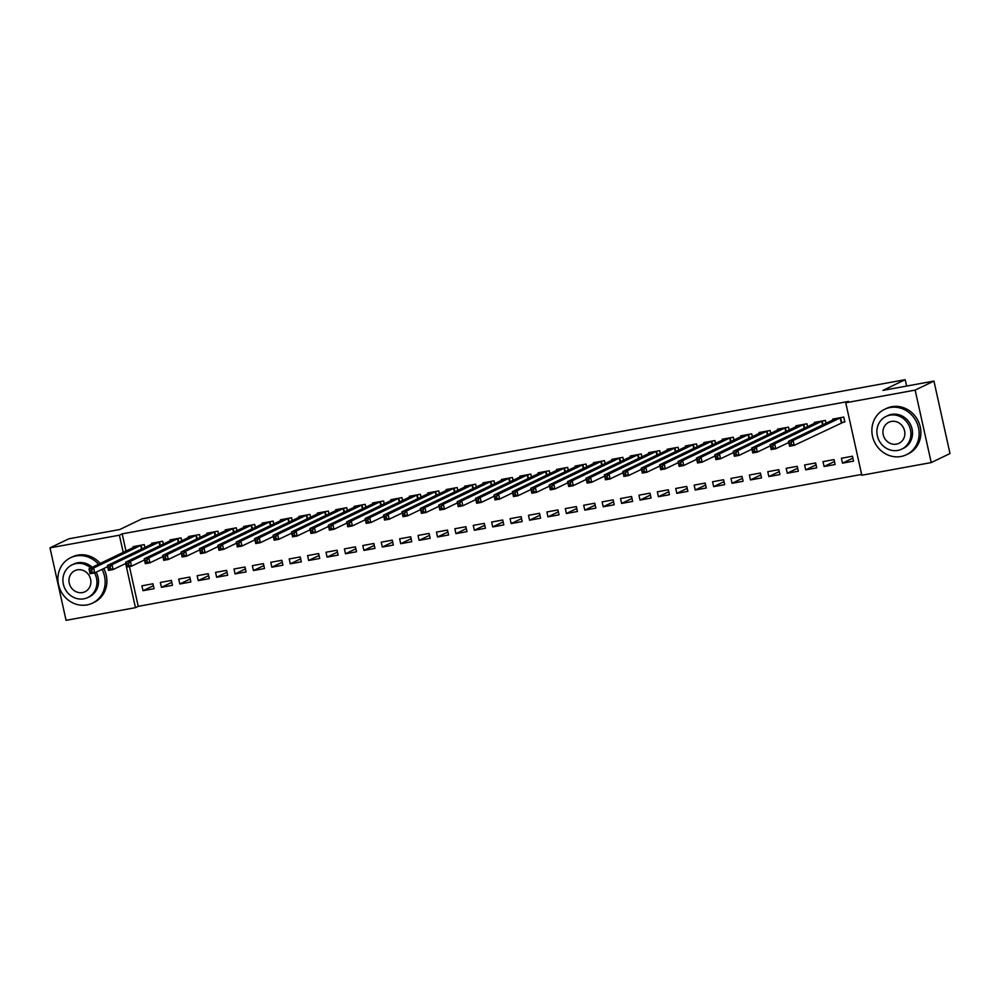 <?xml version="1.0" encoding="UTF-8"?>
<svg xmlns="http://www.w3.org/2000/svg" width="1000" height="1000" viewBox="0 0 1000 1000"><rect width="100%" height="100%" fill="white"/><g stroke="black" fill="none" stroke-linecap="round" stroke-linejoin="round"><path stroke-width="1.5" d="M129.425 566.575L138.25 606.337L861.637 474.438M138.25 606.337L135.463 607.675L66.062 620.325L50 547.85L119.4 535.2L123.212 552.413M50 547.85L68.787 538.825L119.775 529.525L142.037 518.825L905.212 379.675L882.95 390.375L933.938 381.075L950 453.55L931.213 462.575L861.825 475.238L845.75 402.762L915.15 390.112L931.213 462.575M906.625 386.062L905.212 379.675M172.463 585.325L171.375 580.425L160.338 582.438L161.425 587.337L172.463 585.325M163.325 544.113L162.7 541.25L151.65 543.263L151.838 544.138M209.275 578.612L208.188 573.713L197.15 575.725L198.238 580.625L209.275 578.612M200.138 537.388L199.513 534.538L188.463 536.55L188.663 537.425M246.1 571.9L245.012 567L233.962 569.012L235.05 573.913L246.1 571.9M236.962 530.675L236.325 527.825L225.275 529.837L225.475 530.712M282.913 565.188L281.825 560.288L270.775 562.3L271.863 567.2L282.913 565.188M273.775 523.962L273.137 521.112L262.1 523.125L262.288 524M319.725 558.475L318.637 553.575L307.587 555.588L308.675 560.487L319.725 558.475M310.587 517.25L309.95 514.4L298.913 516.413L299.1 517.288M356.538 551.763L355.45 546.862L344.412 548.875L345.5 553.775L356.538 551.763M347.4 510.538L346.763 507.688L335.725 509.7L335.913 510.575M393.35 545.05L392.262 540.15L381.225 542.163L382.312 547.062L393.35 545.05M384.212 503.825L383.587 500.975L372.537 502.987L372.738 503.862M430.163 538.337L429.087 533.438L418.038 535.45L419.125 540.35L430.163 538.337M421.025 497.113L420.4 494.263L409.35 496.275L409.55 497.15M466.987 531.625L465.9 526.725L454.85 528.737L455.938 533.638L466.987 531.625M457.85 490.4L457.212 487.55L446.163 489.562L446.362 490.438M503.8 524.913L502.713 520.013L491.662 522.025L492.75 526.925L503.8 524.913M494.663 483.688L494.025 480.838L482.987 482.85L483.175 483.725M540.612 518.2L539.525 513.3L528.488 515.312L529.562 520.212L540.612 518.2M531.475 476.975L530.837 474.125L519.8 476.138L519.987 477.013M577.425 511.488L576.337 506.587L565.3 508.6L566.388 513.5L577.425 511.488M568.288 470.262L567.663 467.413L556.613 469.425L556.8 470.3M614.237 504.775L613.162 499.875L602.112 501.887L603.2 506.788L614.237 504.775M605.1 463.55L604.475 460.7L593.425 462.713L593.625 463.587M651.062 498.062L649.975 493.162L638.925 495.175L640.013 500.075L651.062 498.062M641.925 456.838L641.287 453.988L630.237 456L630.438 456.875M687.875 491.35L686.787 486.45L675.738 488.462L676.825 493.363L687.875 491.35M678.737 450.125L678.1 447.275L667.062 449.288L667.25 450.163M724.688 484.637L723.6 479.738L712.562 481.75L713.637 486.65L724.688 484.637M715.55 443.413L714.912 440.562L703.875 442.575L704.062 443.45M761.5 477.925L760.413 473.025L749.375 475.037L750.462 479.938L761.5 477.925M752.362 436.7L751.737 433.85L740.688 435.863L740.875 436.737M798.312 471.213L797.225 466.312L786.188 468.325L787.275 473.225L798.312 471.213M789.175 429.988L788.55 427.137L777.5 429.15L777.7 430.025M835.138 464.5L834.05 459.6L823 461.613L824.087 466.512L835.138 464.5M826 423.275L825.362 420.425L814.312 422.438L814.513 423.312M845.75 402.762L848.538 401.425L122.175 533.862L125.988 551.062M841.875 422.512L844.85 421.962L843.763 417.075L832.725 419.087L832.913 419.95M853.538 461.138L852.45 456.238L841.413 458.25L842.5 463.15L853.538 461.138M807.588 426.637L806.95 423.787L795.913 425.8L796.1 426.662M816.725 467.85L815.638 462.95L804.6 464.975L805.675 469.862L816.725 467.85M770.775 433.35L770.138 430.5L759.1 432.512L759.287 433.375M779.912 474.562L778.825 469.663L767.775 471.688L768.863 476.575L779.912 474.562M733.962 440.062L733.325 437.212L722.275 439.225L722.475 440.087M743.1 481.275L742.013 476.375L730.962 478.4L732.05 483.288L743.1 481.275M697.138 446.775L696.513 443.925L685.462 445.938L685.662 446.8M706.275 487.987L705.2 483.088L694.15 485.112L695.238 490L706.275 487.987M660.325 453.488L659.7 450.637L648.65 452.65L648.838 453.512M669.463 494.7L668.375 489.8L657.337 491.825L658.425 496.712L669.463 494.7M623.513 460.2L622.875 457.35L611.838 459.363L612.025 460.225M632.65 501.413L631.562 496.512L620.525 498.537L621.6 503.425L632.65 501.413M586.7 466.912L586.062 464.062L575.025 466.075L575.212 466.938M595.837 508.125L594.75 503.225L583.7 505.25L584.788 510.138L595.837 508.125M549.888 473.625L549.25 470.775L538.2 472.788L538.4 473.65M559.025 514.837L557.938 509.938L546.888 511.962L547.975 516.85L559.025 514.837M513.062 480.337L512.438 477.488L501.388 479.5L501.587 480.363M522.2 521.55L521.125 516.65L510.075 518.675L511.163 523.562L522.2 521.55M476.25 487.05L475.625 484.2L464.575 486.213L464.762 487.075M485.387 528.263L484.3 523.362L473.263 525.388L474.35 530.275L485.387 528.263M439.438 493.762L438.8 490.913L427.762 492.925L427.95 493.787M448.575 534.975L447.488 530.075L436.45 532.1L437.525 536.987L448.575 534.975M402.625 500.475L401.987 497.625L390.95 499.637L391.138 500.5M411.763 541.688L410.675 536.788L399.625 538.812L400.712 543.7L411.763 541.688M365.812 507.188L365.175 504.338L354.137 506.35L354.325 507.212M374.95 548.4L373.862 543.5L362.812 545.525L363.9 550.413L374.95 548.4M328.988 513.9L328.363 511.05L317.312 513.062L317.512 513.925M338.125 555.112L337.05 550.225L326 552.238L327.088 557.125L338.125 555.112M292.175 520.612L291.55 517.762L280.5 519.775L280.7 520.638M301.312 561.825L300.225 556.938L289.188 558.95L290.275 563.837L301.312 561.825M255.362 527.325L254.725 524.475L243.688 526.487L243.875 527.35M264.5 568.538L263.412 563.65L252.375 565.662L253.463 570.55L264.5 568.538M218.55 534.038L217.913 531.188L206.875 533.2L207.062 534.062M227.688 575.25L226.6 570.363L215.562 572.375L216.637 577.263L227.688 575.25M181.737 540.75L181.1 537.9L170.062 539.913L170.25 540.775M190.875 581.962L189.788 577.075L178.738 579.087L179.825 583.975L190.875 581.962M144.925 547.463L144.288 544.612L133.238 546.625L133.438 547.487M154.062 588.675L152.975 583.787L141.925 585.8L143.012 590.688L154.062 588.675M125.675 563.513L135.463 607.675M933.938 381.075L915.15 390.112M122.175 533.862L119.4 535.2M852.875 458.162L842.5 463.15M834.475 461.512L824.087 466.512M816.062 464.875L805.675 469.862M797.65 468.225L787.275 473.225M779.25 471.587L768.863 476.575M760.837 474.938L750.462 479.938M742.438 478.3L732.05 483.288M724.025 481.65L713.637 486.65M705.625 485.012L695.238 490M687.212 488.363L676.825 493.363M668.8 491.725L658.425 496.712M650.4 495.075L640.013 500.075M631.987 498.438L621.6 503.425M613.587 501.788L603.2 506.788M595.175 505.15L584.788 510.138M576.763 508.5L566.388 513.5M558.362 511.863L547.975 516.85M539.95 515.212L529.562 520.212M521.55 518.575L511.163 523.562M503.137 521.925L492.75 526.925M484.725 525.288L474.35 530.275M466.325 528.638L455.938 533.638M447.912 532L437.525 536.987M429.513 535.35L419.125 540.35M411.1 538.713L400.712 543.7M392.688 542.062L382.312 547.062M374.288 545.425L363.9 550.413M355.875 548.775L345.5 553.775M337.475 552.137L327.088 557.125M319.062 555.487L308.675 560.487M300.65 558.85L290.275 563.837M282.25 562.2L271.863 567.2M263.837 565.562L253.463 570.55M245.438 568.913L235.05 573.913M227.025 572.275L216.637 577.263M208.625 575.625L198.238 580.625M190.212 578.987L179.825 583.975M171.8 582.35L161.425 587.337M153.4 585.7L143.012 590.688M835.713 418.575L788.487 441.312L793.088 440.475L794.175 445.375L789.562 446.213L788.487 441.312L789.712 444.925L791.562 444.588L791.125 442.625L789.287 442.962M840.788 417.612L793.088 440.475L791.125 442.625M844.762 421.562L794.175 445.375L791.562 444.588M789.562 446.213L789.712 444.925M817.3 421.938L770.075 444.675L774.675 443.825L775.763 448.725L771.162 449.562L770.075 444.675L771.312 448.275L773.15 447.95L772.712 445.988L770.875 446.325M822.387 420.962L774.675 443.825L772.712 445.988M788.737 442.488L775.763 448.725L773.15 447.95M771.162 449.562L771.312 448.275M770.337 445.838L757.35 452.088L752.75 452.925L751.663 448.025L798.9 425.275M752.475 449.675L751.663 448.025L756.275 447.188L757.35 452.088L754.75 451.3L754.312 449.338L752.475 449.675L752.9 451.637L754.75 451.3M803.975 424.325L756.275 447.188L754.312 449.338M752.75 452.925L752.9 451.637M890.075 407.525A25.188 23.262 -115.7 0 0 884.6 409.312A25.188 23.262 -115.7 0 0 873.35 439.212A25.188 23.262 -115.7 0 0 900.938 456.5A25.188 23.262 -115.7 0 0 906.425 454.712A25.188 23.262 -115.7 0 0 917.675 424.825A25.188 23.262 -115.7 0 0 890.075 407.525M906.425 454.712L908.162 453.875A25.188 23.262 -115.7 0 0 919.412 423.988A25.188 23.262 -115.7 0 0 891.825 406.7A25.188 23.262 -115.7 0 0 886.338 408.475L884.6 409.312M886.05 416.438L887.65 415.662A18.137 16.75 64.3 0 1 891.6 414.387A18.137 16.75 64.3 0 1 911.462 426.838A18.137 16.75 64.3 0 1 903.363 448.363L901.762 449.125A18.137 16.75 -115.7 0 0 909.862 427.6A18.137 16.75 -115.7 0 0 890 415.15A18.137 16.75 -115.7 0 0 886.05 416.438A18.137 16.75 -115.7 0 0 877.95 437.962A18.137 16.75 -115.7 0 0 897.812 450.412A18.137 16.75 -115.7 0 0 901.762 449.125M896.425 444.137A11.688 10.8 -115.7 0 0 898.975 443.312A11.688 10.8 -115.7 0 0 904.188 429.45A11.688 10.8 -115.7 0 0 891.388 421.425A11.688 10.8 -115.7 0 0 888.85 422.25A11.688 10.8 -115.7 0 0 883.625 436.125A11.688 10.8 -115.7 0 0 896.425 444.137M98.513 564.275A25.188 23.262 -115.7 0 0 76.1 555.95A25.188 23.262 -115.7 0 0 70.612 557.725A25.188 23.262 -115.7 0 0 59.375 587.625A25.188 23.262 -115.7 0 0 86.962 604.913A25.188 23.262 -115.7 0 0 92.45 603.138A25.188 23.262 -115.7 0 0 102.013 569.388M100.25 563.45A25.188 23.262 -115.7 0 0 77.85 555.112A25.188 23.262 -115.7 0 0 72.362 556.888L70.612 557.725M90.675 568.05A18.137 16.75 -115.7 0 0 76.025 563.575A18.137 16.75 -115.7 0 0 72.075 564.85L73.675 564.087A18.137 16.75 64.3 0 1 77.625 562.8A18.137 16.75 64.3 0 1 92.275 567.275M72.075 564.85A18.137 16.75 -115.7 0 0 63.975 586.375A18.137 16.75 -115.7 0 0 83.837 598.825A18.137 16.75 -115.7 0 0 87.788 597.55A18.137 16.75 -115.7 0 0 94.513 572.938M82.45 592.562A11.688 10.8 -115.7 0 0 85 591.737A11.688 10.8 -115.7 0 0 90.213 577.863A11.688 10.8 -115.7 0 0 77.412 569.837A11.688 10.8 -115.7 0 0 74.862 570.662A11.688 10.8 -115.7 0 0 69.65 584.538A11.688 10.8 -115.7 0 0 82.45 592.562M96.137 572.212A18.137 16.75 64.3 0 1 89.388 596.775L87.788 597.55M92.45 603.138L94.188 602.3A25.188 23.262 -115.7 0 0 103.763 568.55M780.487 428.65L733.263 451.388L737.862 450.538L738.95 455.438L734.35 456.275L733.263 451.388L734.5 454.988L736.338 454.663L735.9 452.7L734.062 453.038M785.562 427.675L737.862 450.538L735.9 452.7M751.925 449.2L738.95 455.438L736.338 454.663M734.35 456.275L734.5 454.988M762.075 432L714.85 454.738L719.45 453.9L720.537 458.8L715.938 459.637L714.85 454.738L716.087 458.35L717.925 458.013L717.5 456.05L715.65 456.388M767.163 431.037L719.45 453.9L717.5 456.05M733.525 452.55L720.537 458.8L717.925 458.013M715.938 459.637L716.087 458.35M743.675 435.363L696.45 458.1L701.05 457.25L702.138 462.15L697.525 462.987L696.45 458.1L697.688 461.7L699.525 461.375L699.087 459.412L697.25 459.75M748.75 434.387L701.05 457.25L699.087 459.412M715.113 455.913L702.138 462.15L699.525 461.375M697.525 462.987L697.688 461.7M725.263 438.713L678.037 461.45L682.638 460.613L683.725 465.513L679.125 466.35L678.037 461.45L679.275 465.062L681.112 464.725L680.675 462.762L678.838 463.1M730.35 437.75L682.638 460.613L680.675 462.762M696.7 459.263L683.725 465.513L681.112 464.725M679.125 466.35L679.275 465.062M706.862 442.075L659.625 464.812L664.237 463.963L665.312 468.862L660.713 469.7L659.625 464.812L660.863 468.413L662.712 468.088L662.275 466.125L660.438 466.463M711.938 441.1L664.237 463.963L662.275 466.125M678.3 462.625L665.312 468.862L662.712 468.088M660.713 469.7L660.863 468.413M688.45 445.425L641.225 468.162L645.825 467.325L646.912 472.225L642.312 473.062L641.225 468.162L642.463 471.775L644.3 471.438L643.863 469.475L642.025 469.812M693.525 444.462L645.825 467.325L643.863 469.475M659.887 465.975L646.912 472.225L644.3 471.438M642.312 473.062L642.463 471.775M670.037 448.787L622.812 471.525L627.413 470.675L628.5 475.575L623.9 476.413L622.812 471.525L624.05 475.125L625.887 474.8L625.462 472.837L623.612 473.175M675.125 447.825L627.413 470.675L625.462 472.837M641.488 469.338L628.5 475.575L625.887 474.8M623.9 476.413L624.05 475.125M651.637 452.137L604.412 474.875L609.012 474.038L610.1 478.938L605.5 479.775L604.412 474.875L605.65 478.488L607.487 478.15L607.05 476.188L605.212 476.525M656.712 451.175L609.012 474.038L607.05 476.188M623.075 472.688L610.1 478.938L607.487 478.15M605.5 479.775L605.65 478.488M633.225 455.5L586 478.237L590.6 477.388L591.688 482.287L587.087 483.125L586 478.237L587.238 481.838L589.075 481.512L588.638 479.55L586.8 479.888M638.312 454.538L590.6 477.388L588.638 479.55M604.663 476.05L591.688 482.287L589.075 481.512M587.087 483.125L587.238 481.838M614.825 458.85L567.587 481.587L572.2 480.75L573.275 485.65L568.675 486.488L567.587 481.587L568.825 485.2L570.675 484.862L570.237 482.9L568.4 483.237M619.9 457.887L572.2 480.75L570.237 482.9M586.263 479.4L573.275 485.65L570.675 484.862M568.675 486.488L568.825 485.2M567.85 482.762L554.875 489L550.275 489.837L549.188 484.95L596.4 462.175M549.987 486.6L549.188 484.95L553.787 484.1L554.875 489L552.263 488.225L551.825 486.262L549.987 486.6L550.425 488.55L552.263 488.225M601.487 461.25L553.787 484.1L551.825 486.262M550.275 489.837L550.425 488.55M578.013 465.562L530.775 488.3L535.375 487.463L536.462 492.362L531.862 493.2L530.775 488.3L532.013 491.912L533.85 491.575L533.425 489.613L531.575 489.95M583.088 464.6L535.375 487.463L533.425 489.613M549.45 486.112L536.462 492.362L533.85 491.575M531.862 493.2L532.013 491.912M559.6 468.925L512.375 491.662L516.975 490.812L518.062 495.712L513.462 496.55L512.375 491.662L513.612 495.262L515.45 494.938L515.013 492.975L513.175 493.312M564.675 467.962L516.975 490.812L515.013 492.975M531.038 489.475L518.062 495.712L515.45 494.938M513.462 496.55L513.612 495.262M541.188 472.275L493.963 495.012L498.562 494.175L499.65 499.075L495.05 499.913L493.963 495.012L495.2 498.625L497.038 498.288L496.613 496.325L494.762 496.662M546.275 471.312L498.562 494.175L496.613 496.325M512.638 492.825L499.65 499.075L497.038 498.288M495.05 499.913L495.2 498.625M522.788 475.637L475.562 498.375L480.163 497.525L481.25 502.425L476.637 503.263L475.562 498.375L476.788 501.975L478.638 501.65L478.2 499.688L476.362 500.025M527.863 474.675L480.163 497.525L478.2 499.688M494.225 496.188L481.25 502.425L478.638 501.65M476.637 503.263L476.788 501.975M504.375 478.988L457.15 501.725L461.75 500.887L462.837 505.788L458.237 506.625L457.15 501.725L458.387 505.337L460.225 505L459.787 503.038L457.95 503.375M509.45 478.025L461.75 500.887L459.787 503.038M475.812 499.55L462.837 505.788L460.225 505M458.237 506.625L458.387 505.337M485.975 482.35L438.738 505.087L443.338 504.237L444.425 509.137L439.825 509.975L438.738 505.087L439.975 508.688L441.812 508.363L441.388 506.4L439.538 506.737M491.05 481.388L443.338 504.237L441.388 506.4M457.413 502.9L444.425 509.137L441.812 508.363M439.825 509.975L439.975 508.688M467.562 485.7L420.337 508.438L424.938 507.6L426.025 512.5L421.425 513.337L420.337 508.438L421.575 512.05L423.413 511.712L422.975 509.75L421.138 510.087M472.638 484.738L424.938 507.6L422.975 509.75M439 506.262L426.025 512.5L423.413 511.712M421.425 513.337L421.575 512.05M449.15 489.062L401.925 511.8L406.525 510.95L407.612 515.85L403.013 516.688L401.925 511.8L403.162 515.4L405 515.075L404.575 513.112L402.725 513.45M454.237 488.1L406.525 510.95L404.575 513.112M420.6 509.613L407.612 515.85L405 515.075M403.013 516.688L403.162 515.4M430.75 492.413L383.525 515.15L388.125 514.312L389.212 519.212L384.6 520.05L383.525 515.15L384.75 518.763L386.6 518.425L386.163 516.462L384.325 516.8M435.825 491.45L388.125 514.312L386.163 516.462M402.188 512.975L389.212 519.212L386.6 518.425M384.6 520.05L384.75 518.763M412.337 495.775L365.112 518.513L369.712 517.675L370.8 522.562L366.2 523.4L365.112 518.513L366.35 522.112L368.188 521.788L367.75 519.825L365.913 520.163M417.413 494.812L369.712 517.675L367.75 519.825M383.775 516.325L370.8 522.562L368.188 521.788M366.2 523.4L366.35 522.112M393.938 499.125L346.7 521.862L351.312 521.025L352.388 525.925L347.788 526.763L346.7 521.862L347.938 525.475L349.775 525.138L349.35 523.175L347.5 523.513M399.012 498.162L351.312 521.025L349.35 523.175M365.375 519.688L352.388 525.925L349.775 525.138M347.788 526.763L347.938 525.475M375.525 502.488L328.3 525.225L332.9 524.388L333.988 529.275L329.387 530.112L328.3 525.225L329.538 528.837L331.375 528.5L330.938 526.538L329.1 526.875M380.6 501.525L332.9 524.388L330.938 526.538M346.962 523.038L333.988 529.275L331.375 528.5M329.387 530.112L329.538 528.837M357.113 505.838L309.887 528.575L314.488 527.737L315.575 532.638L310.975 533.475L309.887 528.575L311.125 532.188L312.962 531.85L312.538 529.888L310.688 530.225M362.2 504.875L314.488 527.737L312.538 529.888M328.562 526.4L315.575 532.638L312.962 531.85M310.975 533.475L311.125 532.188M338.713 509.2L291.488 531.938L296.087 531.1L297.175 535.988L292.562 536.825L291.488 531.938L292.712 535.55L294.562 535.212L294.125 533.25L292.288 533.587M343.787 508.237L296.087 531.1L294.125 533.25M310.15 529.75L297.175 535.988L294.562 535.212M292.562 536.825L292.712 535.55M320.3 512.55L273.075 535.288L277.675 534.45L278.762 539.35L274.163 540.188L273.075 535.288L274.312 538.9L276.15 538.562L275.712 536.6L273.875 536.938M325.387 511.587L277.675 534.45L275.712 536.6M291.737 533.112L278.762 539.35L276.15 538.562M274.163 540.188L274.312 538.9M301.9 515.913L254.662 538.65L259.275 537.812L260.35 542.7L255.75 543.538L254.662 538.65L255.9 542.263L257.75 541.925L257.312 539.963L255.475 540.3M306.975 514.95L259.275 537.812L257.312 539.963M273.337 536.462L260.35 542.7L257.75 541.925M255.75 543.538L255.9 542.263M283.488 519.263L236.262 542L240.863 541.163L241.95 546.062L237.35 546.9L236.262 542L237.5 545.612L239.338 545.275L238.9 543.312L237.062 543.65M288.562 518.3L240.863 541.163L238.9 543.312M254.925 539.825L241.95 546.062L239.338 545.275M237.35 546.9L237.5 545.612M265.075 522.625L217.85 545.363L222.45 544.525L223.538 549.412L218.938 550.25L217.85 545.363L219.088 548.975L220.925 548.638L220.5 546.675L218.65 547.013M270.163 521.663L222.45 544.525L220.5 546.675M236.525 543.175L223.538 549.412L220.925 548.638M218.938 550.25L219.088 548.975M246.675 525.975L199.45 548.713L204.05 547.875L205.138 552.775L200.525 553.612L199.45 548.713L200.675 552.325L202.525 551.987L202.087 550.025L200.25 550.363M251.75 525.013L204.05 547.875L202.087 550.025M218.113 546.538L205.138 552.775L202.525 551.987M200.525 553.612L200.675 552.325M228.263 529.338L181.038 552.075L185.637 551.237L186.725 556.125L182.125 556.962L181.038 552.075L182.275 555.688L184.112 555.35L183.675 553.387L181.838 553.725M233.35 528.375L185.637 551.237L183.675 553.387M199.7 549.888L186.725 556.125L184.112 555.35M182.125 556.962L182.275 555.688M209.862 532.688L162.625 555.425L167.237 554.587L168.312 559.487L163.713 560.325L162.625 555.425L163.863 559.038L165.712 558.7L165.275 556.737L163.438 557.075M214.938 531.725L167.237 554.587L165.275 556.737M181.3 553.25L168.312 559.487L165.712 558.7M163.713 560.325L163.863 559.038M191.45 536.05L144.225 558.787L148.825 557.95L149.913 562.837L145.312 563.675L144.225 558.787L145.463 562.4L147.3 562.062L146.862 560.1L145.025 560.438M196.525 535.087L148.825 557.95L146.862 560.1M162.887 556.6L149.913 562.837L147.3 562.062M145.312 563.675L145.463 562.4M173.038 539.4L125.812 562.137L130.412 561.3L131.5 566.2L126.9 567.038L125.812 562.137L127.05 565.75L128.887 565.413L128.463 563.462L126.613 563.787M178.125 538.438L130.412 561.3L128.463 563.462M144.488 559.963L131.5 566.2L128.887 565.413M126.9 567.038L127.05 565.75M154.637 542.762L107.413 565.5L112.013 564.663L113.1 569.55L108.488 570.388L107.413 565.5L108.65 569.113L110.487 568.775L110.05 566.812L108.212 567.15M159.713 541.8L112.013 564.663L110.05 566.812M126.075 563.312L113.1 569.55L110.487 568.775M108.488 570.388L108.65 569.113M136.225 546.112L89 568.85L93.6 568.013L94.688 572.913L90.087 573.75L89 568.85L90.237 572.463L92.075 572.125L91.638 570.175L89.8 570.5M141.312 545.15L93.6 568.013L91.638 570.175M107.662 566.675L94.688 572.913L92.075 572.125M90.087 573.75L90.237 572.463M840.575 417.675L841.663 422.575M840.188 417.825L841.275 422.725M822.175 421.037L822.987 424.725M821.775 421.188L822.6 424.913M803.763 424.387L804.575 428.075M803.375 424.538L804.2 428.263M785.35 427.75L786.175 431.438M784.963 427.9L785.788 431.625M766.95 431.1L767.763 434.787M766.55 431.25L767.387 434.975M748.538 434.462L749.362 438.15M748.15 434.613L748.975 438.338M730.138 437.825L730.95 441.5M729.737 437.962L730.562 441.688M711.725 441.175L712.55 444.862M711.338 441.325L712.163 445.05M693.325 444.538L694.137 448.212M692.925 444.675L693.75 448.4M674.912 447.887L675.725 451.575M674.525 448.038L675.35 451.763M656.5 451.25L657.325 454.925M656.112 451.388L656.938 455.112M638.1 454.6L638.913 458.288M637.7 454.75L638.525 458.475M619.688 457.962L620.513 461.637M619.3 458.1L620.125 461.825M601.287 461.312L602.1 465M600.887 461.463L601.712 465.188M582.875 464.675L583.688 468.363M582.487 464.812L583.312 468.537M564.462 468.025L565.288 471.712M564.075 468.175L564.9 471.9M546.062 471.388L546.875 475.075M545.662 471.525L546.487 475.25M527.65 474.738L528.475 478.425M527.263 474.888L528.088 478.612M509.25 478.1L510.062 481.788M508.85 478.237L509.675 481.962M490.838 481.45L491.65 485.138M490.45 481.6L491.275 485.325M472.425 484.812L473.25 488.5M472.038 484.95L472.863 488.675M454.025 488.162L454.837 491.85M453.625 488.312L454.45 492.038M435.613 491.525L436.438 495.213M435.225 491.662L436.05 495.387M417.212 494.875L418.025 498.562M416.812 495.025L417.638 498.75M398.8 498.237L399.613 501.925M398.413 498.387L399.237 502.1M380.387 501.587L381.213 505.275M380 501.737L380.825 505.462M361.987 504.95L362.8 508.638M361.587 505.1L362.413 508.812M343.575 508.3L344.4 511.987M343.188 508.45L344.012 512.175M325.175 511.662L325.988 515.35M324.775 511.812L325.6 515.525M306.762 515.013L307.575 518.7M306.375 515.163L307.2 518.888M288.35 518.375L289.175 522.062M287.962 518.525L288.788 522.238M269.95 521.725L270.763 525.413M269.55 521.875L270.375 525.6M251.537 525.087L252.362 528.775M251.15 525.237L251.975 528.95M233.137 528.438L233.95 532.125M232.738 528.587L233.562 532.312M214.725 531.8L215.538 535.487M214.338 531.95L215.162 535.662M196.312 535.15L197.138 538.837M195.925 535.3L196.75 539.025M177.913 538.513L178.725 542.2M177.512 538.663L178.35 542.375M159.5 541.862L160.325 545.55M159.113 542.013L159.938 545.737M141.1 545.225L141.912 548.913M140.7 545.375L141.525 549.087"/></g></svg>
